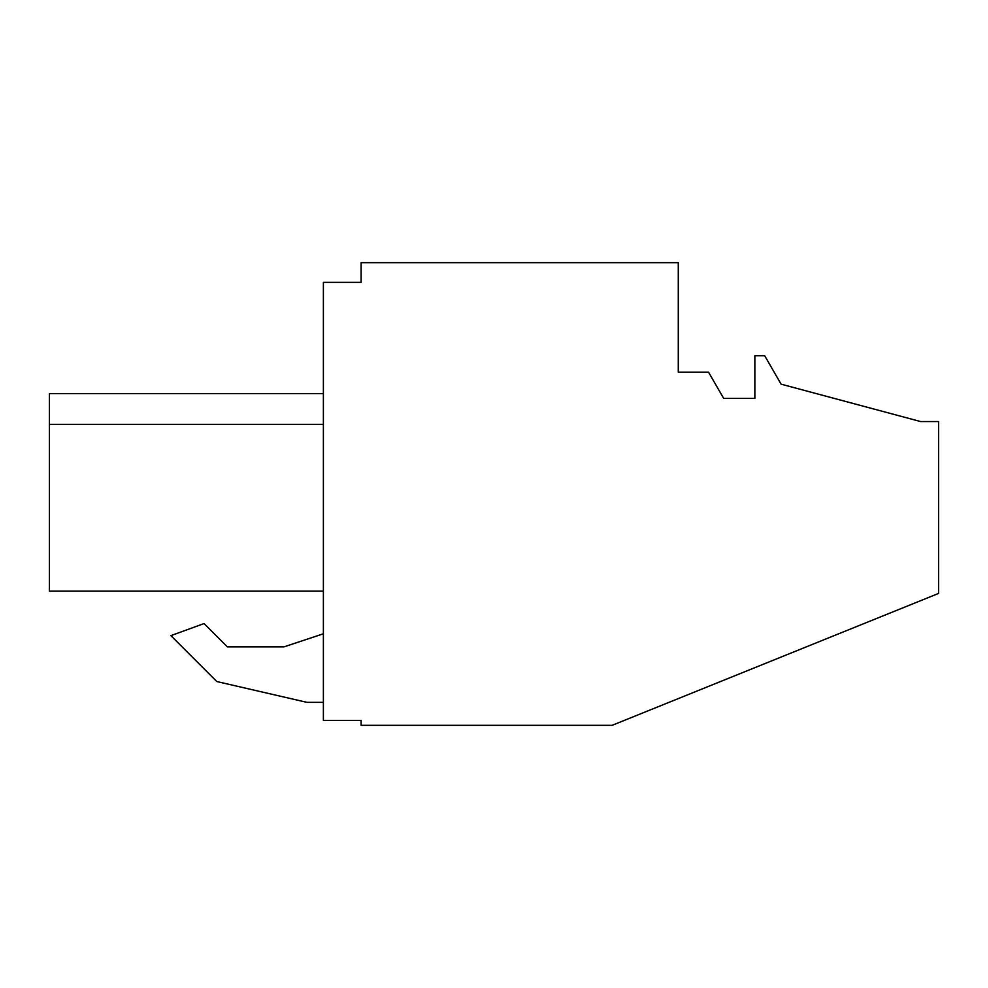 <?xml version="1.0" encoding="UTF-8"?>
<svg xmlns="http://www.w3.org/2000/svg" width="988" height="988" viewBox="0 0 988 988"><rect width="100%" height="100%" fill="white"/><g stroke="black" fill="none" stroke-linecap="round" stroke-linejoin="round"><path stroke-width="1.48" d="M361.114 720.4L361.114 725.328L612.128 725.328L938.6 593.418L938.6 421.543L920.557 421.543L781.1 384.171L764.7 355.754L754.857 355.754L754.857 398.411L723.685 398.411L708.532 372.167L678.287 372.167L678.287 262.672L361.114 262.672L361.114 282.358L323.385 282.358L323.385 720.4L361.114 720.4M306.972 702.357L323.385 702.357L306.972 702.357L216.78 681.535L306.972 702.357M323.385 633.79L284.001 646.856L227.351 646.856L204.059 623.564L170.887 635.642L216.78 681.535L170.887 635.642M49.4 591.145L323.385 591.145L49.4 591.145L49.4 424.346L323.385 424.346L49.4 424.346L49.4 393.582L323.385 393.582L49.4 393.582M284.001 646.856L227.351 646.856"/></g></svg>
